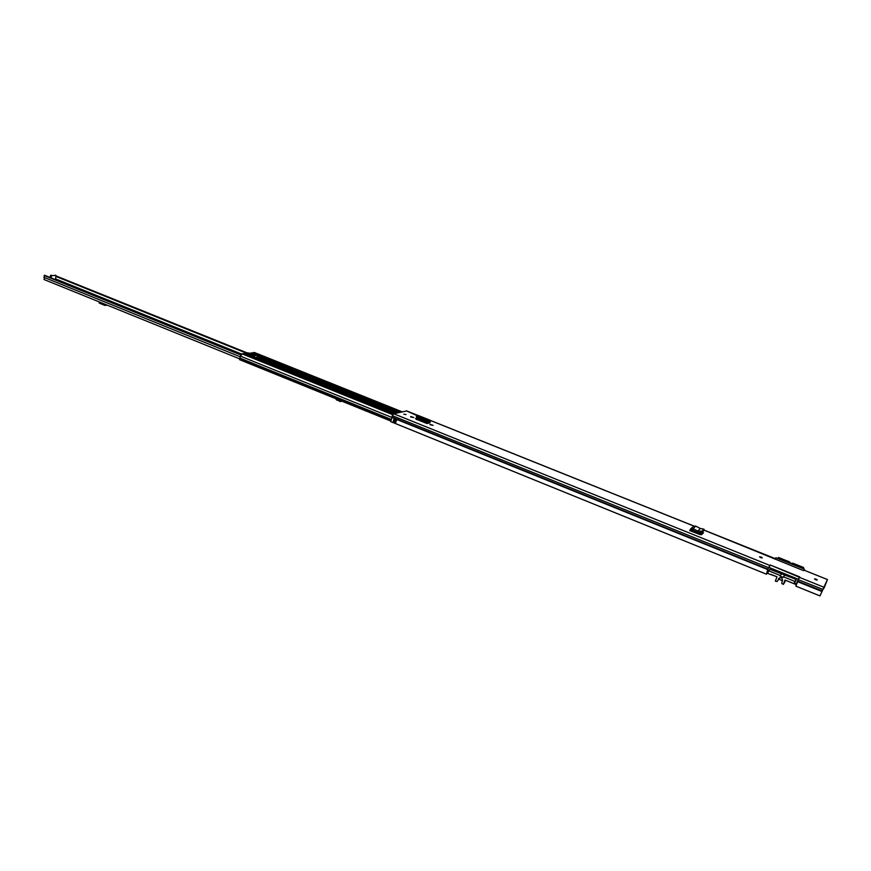 <?xml version="1.0" encoding="UTF-8"?>
<svg xmlns="http://www.w3.org/2000/svg" width="871" height="871" viewBox="0 0 871 871"><rect width="100%" height="100%" fill="white"/><g stroke="black" fill="none" stroke-linecap="round" stroke-linejoin="round"><path stroke-width="1.31" d="M761.123 557.059L762.277 557.854L759.545 556.809L761.123 557.059M815.724 579.727L814.494 578.888L816.062 579.139L817.292 579.988L815.724 579.727M430.056 424.264L433.127 425.353L429.926 424.678M410.764 416.501L413.801 417.579L410.633 416.926M403.839 414.193L406.038 414.52L403.839 414.193M429.468 422.914L417.634 418.091L415.467 418.69L427.356 423.469L429.468 422.914L430.263 420.279L430.002 422.653M703.997 529.274L703.877 530.657L704.018 529.22L701.928 531.125L700.099 531.201L697.486 530.885L692.706 528.61L690.268 529.426L689.767 530.602L699.631 534.456L701.384 534.761L703.474 532.834L702.342 532.039M824.271 587.609L827.45 579.542L803.846 570.08L803.508 570.603L703.953 530.112M406.648 410.96L393.692 413.758L392.331 415.685L390.774 421.651L766.491 574.207L767.253 572.193M769.583 566.204L770.312 565.018L799.643 576.842L795.833 586.118L819.959 595.916L826.917 580.99M827.417 579.596L819.959 595.916M417.732 419.234L416.48 419.55M700.153 532.617L702.592 533.662M396.675 419.626L395.608 422.979L393.137 421.902L394.138 418.603L396.697 419.593M767.155 572.149L766.491 574.207M394.291 419.332L393.137 421.902M417.623 418.156L417.677 419.212L427.966 423.306M418.57 415.728L430.024 420.312L428.499 420.987L428.238 422.174L429.719 421.499M416.861 416.055L426.333 419.365L428.478 420.965L427.901 422.097L416.262 417.013L425.799 420.519L428.009 422.195L416.632 417.568M406.354 410.84L417.677 415.913M693.643 526.324L695.624 526.095L691.106 531.147M695.624 526.095L700.262 528.447L697.061 532.214L692.118 529.862M697.486 530.885L697.061 532.214M700.099 531.201L699.99 532.595L697.192 532.257M699.99 532.595L701.808 532.519L703.877 530.657M704.018 529.22L700.251 528.447M394.661 419.484L393.79 420.965M799.382 577.255L770.312 565.018M767.297 572.203L767.808 573.096M768.037 572.508L766.926 572.051L768.745 567.315L798.261 579.237L798.979 578.061M770.138 565.464L768.745 567.315M822.366 590.386L826.644 581.382M796.617 583.875L794.363 583.178M796.432 584.365L794.189 583.461M769.822 569.286L796.301 579.487L795.648 581.12L796.29 579.476L795.179 581.872M786.633 580.685L796.323 584.648L786.622 580.717M823.585 588.361L822.474 590.429M824.195 587.577L823.65 588.709M804.096 570.178L804.488 569.177L803.911 570.113M798.261 579.237L796.399 583.995M804.488 569.177L775.898 557.734L774.874 559.117M779.458 577.854L778.315 579.52L778.674 578.486C781.069 577.146 782.354 577.843 782.528 580.576L782.452 580.761M785.141 581.632L783.323 584.397L781.777 583.428L782.223 581.099M770.106 568.894L768.69 570.821L780.274 575.513L781.625 573.553M784.815 574.838L783.486 576.809L794.918 581.447L796.181 579.433M795.659 581.088L794.047 583.69L794.918 581.447M783.323 584.397L785.021 580.032L794.047 583.69M783.486 576.809L783.247 577.408L780.046 576.112L780.274 575.513M768.69 570.821L767.689 573.423L777.008 576.776L775.321 581.131L777.084 581.523L779.643 577.789M781.766 573.608L780.046 576.112M778.718 579.139L782.496 580.674M802.975 568.578L803.628 567.522L792.686 563.145L791.989 564.179M788.908 562.949L789.616 561.915L778.532 557.484L777.781 558.485M789.616 561.915L789.398 562.492L792.338 563.668M803.628 567.522L803.182 568.665M341.998 401.237L340.18 401.575L339.091 400.965L339.646 400.279M240.799 354.551L44.236 275.508L240.625 354.889M44.497 275.247L240.962 354.29M44.258 279.569L44.236 275.508M55.494 279.373L56.103 275.541L51.89 275.508L50.986 277.555M51.335 276.129L50.431 275.759L50.093 277.185M56.005 275.519L51.89 275.508M50.431 275.759L50.986 275.149M104.64 304.099L98.924 301.823L99.588 303.152M107.079 305.09L106.229 305.296M104.629 304.142L104.988 305.438L105.99 304.654M105.848 305.373L106.6 305.22M335.487 398.591L336.609 400.007L338.721 400.627L339.059 400.039M338.721 400.627L338.971 400.007M337.469 400.257L337.632 399.462M395.467 413.344L258.382 358.112L260.788 355.749M253.973 357.11L249.77 356.391M253.548 352.831L254.648 352.733M390.6 420.933L239.579 359.669L240.407 356.141L242.28 353.92L392.788 414.672M245.176 353.561L242.476 353.996M243.074 353.626L249.574 356.25L250.772 355.814L244.893 353.441M244.076 353.495L244.076 353.495C244.403 352.755 246.188 352.624 249.422 353.093L250.293 353.593L253.243 352.755M252.895 352.624L259.329 355.205L256.945 355.15L251.109 352.809M401.106 412.048L253.559 352.755M262.541 360.518L282.356 368.498M258.382 358.112L257.751 358.188M250.293 353.593L246.972 354.236M252.525 357.121L255.475 357.502L258.774 356.402L255.867 355.226L257.925 355.009L260.821 356.217M248.05 354.116L246.547 354.072M258.774 356.402L260.832 356.174M256.39 358.014L257.892 358.308M248.671 353.68L248.823 353.125L249.716 353.713L248.159 353.713M247.124 353.702L248.05 353.038L247.887 353.626M245.404 353.136L246.275 353.386M244.653 353.474L245.295 353.561M254.648 356.849L251.719 355.673L249.607 355.891L252.536 357.077M253.624 356.435L255.867 355.226M245.382 353.103L246.613 353.463L245.35 353.354M247.201 353.408L246.395 352.973M248.823 353.125L248.05 353.038M247.516 353.376L247.353 353.942M246.613 353.463L246.46 354.029M693.958 526.106L430.416 420.475M769.964 565.486L393.692 413.758M823.509 587.076L799.338 577.331M702.135 534.075L697.802 532.333M694.633 531.06L692.467 530.189M821.723 591.42L797.531 581.632M767.863 569.623L391.7 417.416M822.017 590.778L797.705 581.197M768.026 569.198L391.874 417.046M822.616 589.275L798.304 579.694M768.603 567.696L392.331 415.685M430.318 421.586L429.425 421.629M428.26 420.628L427.683 421.771M426.333 419.365L425.767 420.508M418.047 416.044L417.47 417.176M691.835 529.829L690.268 529.426M692.456 530.014L691.149 531.158M702.32 532.072L702.059 533.411M701.928 531.125L701.808 532.519M394.138 418.603L394.182 419.289L394.258 418.526M396.512 419.931L394.03 418.951M395.815 421.814L393.855 420.943M393.202 422L394.051 420.998L395.837 421.727M394.171 419.267L396.392 420.17M394.008 420.9L394.705 419.768L396.283 420.421M396.392 420.181L394.084 419.31M396.098 420.878L394.465 420.225M776.997 576.809L771.249 574.479L776.986 576.82M760.339 557.44L761.254 557.799M761.581 557.875L760.045 557.288M815.3 579.542L816.247 579.912M816.584 579.999L814.995 579.378M340.256 401.564L340.888 400.78M56.277 276.107L246.765 352.82M240.363 356.849L43.931 277.316M245.568 352.842L56.169 276.543M241.311 353.931L55.602 278.938M426.855 423.48L416.861 419.463M399.397 412.44L259.863 356.326M400.889 412.092L261.006 355.88M393.137 414.171L251.273 356.936M394.204 413.638L253.701 356.99M401.869 411.874L254.092 352.515M390.883 419.267L239.884 358.068M391.721 417.372L240.407 356.141M255.453 355.564L250.336 353.517M254.005 356.348L249.629 354.584M254.343 356.228L249.825 354.41M392.777 414.705L241.833 353.778M390.676 420.094L239.558 358.798M390.633 420.377L239.481 359.059M259.384 356.62L258.829 356.391M397.709 412.821L259.09 357.034M395.891 413.246L258.578 357.937M775.136 558.572L703.953 530.047M694.024 526.073L430.383 420.41M418.265 415.554L406.517 410.84M827.45 579.542L803.846 570.08M427.901 423.328L417.677 419.212M416.839 415.881L416.262 417.013M418.439 415.543L430.263 420.279M691.28 531.212L692.587 530.08M693.686 526.28L690.736 528.806M239.547 358.819L44.018 279.515M247.026 352.831L56.288 276.031M56.103 275.541L55.2 275.171M104.988 305.438L99.283 303.119M402.13 411.809L254.43 352.494M250.772 355.771L245.056 353.463M390.611 420.954L239.579 359.669M394.269 413.616L253.853 357.012M400.976 412.07L260.712 355.716M259.667 355.292L253.091 352.646"/></g></svg>
